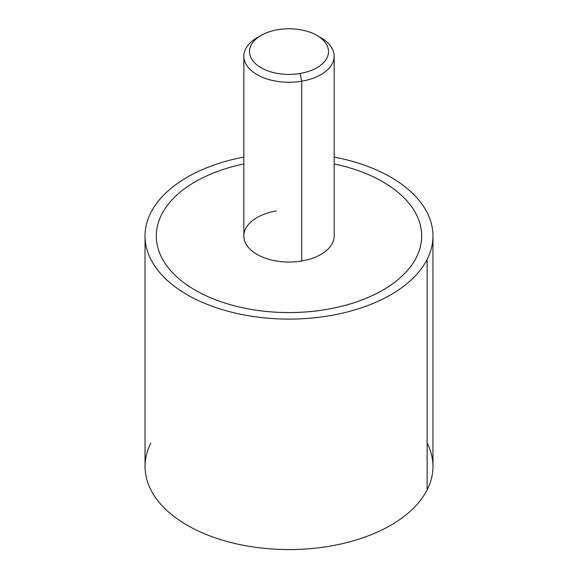 <?xml version="1.0" encoding="UTF-8"?>
<svg xmlns="http://www.w3.org/2000/svg" width="578" height="578" viewBox="0 0 578 578"><rect width="100%" height="100%" fill="white"/><g stroke="black" fill="none" stroke-linecap="round" stroke-linejoin="round"><path stroke-width="0.87" d="M432.965 235.983L432.965 466.46A143.965 83.116 180 0 1 427.142 489.862L427.142 259.377A143.965 83.116 0 0 0 432.965 235.983A143.965 83.116 0 0 0 334.163 157.057A143.965 83.116 180 0 1 427.142 259.377L427.142 489.862A143.965 83.116 180 0 1 268.524 548.732A143.965 83.116 180 0 1 145.035 466.46L145.035 235.983A143.965 83.116 0 0 0 268.524 318.254A143.965 83.116 0 0 0 427.142 259.377A143.965 83.116 180 0 1 248.468 315.733A143.965 83.116 180 0 1 150.858 212.581A143.965 83.116 0 0 0 145.035 235.983M243.837 157.057A143.965 83.116 0 0 0 150.858 212.581A143.965 83.116 180 0 1 243.837 157.057M156.327 235.976A132.673 76.599 0 0 0 195.183 290.142A132.673 76.599 0 0 0 326.353 309.476A132.673 76.599 0 0 0 382.817 290.142A132.673 76.599 0 0 0 416.305 257.542A132.673 76.599 0 0 0 421.673 235.976M150.858 443.059A143.965 83.116 0 0 0 248.468 546.217A143.965 83.116 0 0 0 427.142 489.862A143.965 83.116 0 0 0 427.142 443.059M316.946 35.453L320.935 37.758A45.163 26.075 180 0 1 301.716 81.216L300.127 73.478A39.521 22.817 0 0 0 316.946 35.453A39.521 22.817 0 0 0 277.874 29.695A39.521 22.817 0 0 0 261.054 35.453A39.521 22.817 0 0 0 255.014 63.226A39.521 22.817 0 0 0 300.127 73.478L301.716 81.216A45.163 26.075 0 0 0 334.163 56.196L334.163 235.969A45.163 26.075 180 0 1 301.716 260.989L301.716 81.216A45.163 26.075 180 0 1 250.158 69.497A45.163 26.075 180 0 1 257.066 37.758A45.163 26.075 180 0 1 259.19 36.602A45.163 26.075 0 0 0 243.837 56.196A45.163 26.075 0 0 0 301.716 81.216L301.716 260.989A45.163 26.075 180 0 1 243.837 235.969L243.837 56.196M334.163 56.196A45.163 26.075 0 0 0 318.81 36.602M334.163 163.95A132.673 76.599 180 0 1 382.817 181.81A132.673 76.599 180 0 1 416.305 257.535A132.673 76.599 180 0 1 382.817 290.134A132.673 76.599 180 0 1 326.353 309.468A132.673 76.599 180 0 1 195.183 290.134A132.673 76.599 180 0 1 161.696 214.402A132.673 76.599 180 0 1 195.183 181.81A132.673 76.599 180 0 1 243.837 163.95M276.284 210.948A45.163 26.075 0 0 0 245.664 243.309A45.163 26.075 0 0 0 301.716 260.989M277.874 29.695A39.521 22.817 180 0 1 326.924 45.163A39.521 22.817 180 0 1 300.127 73.478A39.521 22.817 180 0 1 251.076 58.01A39.521 22.817 180 0 1 277.874 29.695M261.054 35.453L257.066 37.758"/></g></svg>
